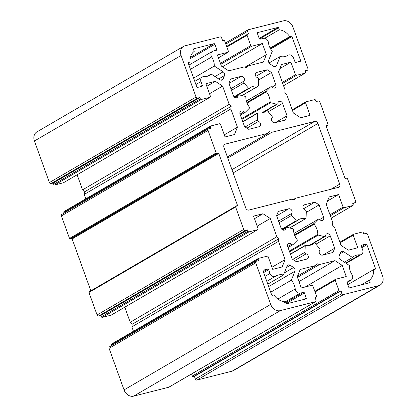 <?xml version="1.0" encoding="UTF-8"?>
<svg xmlns="http://www.w3.org/2000/svg" width="417" height="417" viewBox="0 0 417 417"><rect width="100%" height="100%" fill="white"/><g stroke="black" fill="none" stroke-linecap="round" stroke-linejoin="round"><path stroke-width="0.63" d="M287.037 115.806L282.575 103.416A2.841 2.278 59.8 0 0 278.91 101.529A2.841 2.278 59.8 0 0 277.915 103.239A1.418 1.136 -120.2 0 1 277.42 104.094A1.418 1.136 -120.2 0 1 276.664 104.187L270.617 102.686A0.568 0.453 -120.2 0 1 270.143 102.056A14.199 11.384 59.8 0 0 266.453 91.797A0.568 0.453 -120.2 0 1 266.427 91.052L270.471 86.986A1.418 1.136 -120.2 0 1 270.659 86.84A1.418 1.136 -120.2 0 1 272.139 87.195A2.841 2.278 59.8 0 0 275.095 87.904A2.841 2.278 59.8 0 0 275.903 84.88L271.446 72.495L267.224 69.743L256.757 72.402A2.841 2.278 59.8 0 0 256.283 72.594A2.841 2.278 59.8 0 0 255.371 75.263A2.841 2.278 59.8 0 0 257.503 77.651A1.418 1.136 -120.2 0 1 258.613 79.256L258.41 85.824A0.568 0.453 -120.2 0 1 257.925 86.236A14.199 11.384 59.8 0 0 250.831 87.278A14.199 11.384 59.8 0 0 249.257 88.435A0.568 0.453 -120.2 0 1 248.579 88.321L244.075 82.947A1.418 1.136 -120.2 0 1 243.945 81.091A2.841 2.278 59.8 0 0 243.987 77.828A2.841 2.278 59.8 0 0 241.094 76.374L230.627 79.032L228.933 83.285L233.39 95.67A2.841 2.278 59.8 0 0 237.059 97.557A2.841 2.278 59.8 0 0 238.05 95.847A1.418 1.136 -120.2 0 1 238.55 94.993A1.418 1.136 -120.2 0 1 239.306 94.899L245.352 96.405A0.568 0.453 -120.2 0 1 245.822 97.031A14.199 11.384 59.8 0 0 249.517 107.289A0.568 0.453 -120.2 0 1 249.538 108.034L245.498 112.1A1.418 1.136 -120.2 0 1 245.305 112.246A1.418 1.136 -120.2 0 1 243.83 111.892A2.841 2.278 59.8 0 0 240.87 111.183A2.841 2.278 59.8 0 0 240.062 114.206L244.524 126.591L248.74 129.343L259.207 126.685A2.841 2.278 59.8 0 0 259.687 126.492A2.841 2.278 59.8 0 0 260.599 123.823A2.841 2.278 59.8 0 0 258.467 121.436A1.418 1.136 -120.2 0 1 257.357 119.83L257.56 113.262A0.568 0.453 -120.2 0 1 258.045 112.851A14.199 11.384 59.8 0 0 265.139 111.808A14.199 11.384 59.8 0 0 266.713 110.651A0.568 0.453 -120.2 0 1 267.386 110.766L271.889 116.14A1.418 1.136 -120.2 0 1 272.025 117.995A2.841 2.278 59.8 0 0 271.978 121.258A2.841 2.278 59.8 0 0 274.871 122.713L285.337 120.054L287.037 115.806L275.439 122.567M315.627 301.627L168.989 387.138A1.418 1.136 -120.2 0 1 168.755 387.237L133.622 396.15A8.522 6.828 -120.2 0 1 124.052 389.911L109.082 348.336A1.418 1.136 -120.2 0 1 109.489 346.824L256.121 261.313A1.418 1.136 -120.2 0 1 256.361 261.214L258.597 260.646L258.123 259.322A0.85 0.683 -120.2 0 1 258.509 258.358L267.234 256.142A0.85 0.683 -120.2 0 1 268.188 256.768L272.718 269.346L282.142 266.953L285.082 259.598L278.509 241.339L278.801 238.759L276.857 236.752L270.284 218.487L262.981 213.728L253.557 216.121L258.087 228.698A0.85 0.683 -120.2 0 1 257.701 229.663L248.975 231.878A0.85 0.683 -120.2 0 1 248.016 231.253L247.542 229.929L245.3 230.497A1.418 1.136 -120.2 0 1 243.705 229.459L235.605 206.952A0.568 0.453 -120.2 0 1 235.86 206.306L237.2 205.967A0.568 0.453 59.8 0 0 237.461 205.326L218.774 153.42A0.568 0.453 59.8 0 0 218.138 153.008L216.793 153.347A0.568 0.453 -120.2 0 1 216.157 152.93L208.052 130.422A1.418 1.136 -120.2 0 1 208.453 128.91A1.418 1.136 -120.2 0 1 208.693 128.817L210.929 128.248L210.455 126.924A0.85 0.683 -120.2 0 1 210.84 125.96L219.566 123.745A0.85 0.683 -120.2 0 1 220.525 124.365L225.05 136.948L234.479 134.555L237.414 127.195L230.841 108.936L231.133 106.356L229.188 104.349L222.615 86.084L215.313 81.325L205.889 83.718L210.418 96.296A0.85 0.683 -120.2 0 1 210.032 97.265L201.307 99.475A0.85 0.683 -120.2 0 1 200.348 98.855L199.873 97.531L197.632 98.099A1.418 1.136 -120.2 0 1 196.037 97.057L181.072 55.482A8.522 6.828 -120.2 0 1 183.49 46.417A8.522 6.828 -120.2 0 1 184.924 45.834L220.056 36.92A1.418 1.136 -120.2 0 1 221.651 37.963L222.605 40.611L223.72 40.324A0.85 0.683 -120.2 0 1 224.68 40.949L228.396 51.275A0.85 0.683 -120.2 0 1 228.01 52.24L217.382 54.94L221.401 66.094L228.698 70.854L244.127 66.934L246.546 67.768L248.006 65.954L263.435 62.034L266.374 54.679L262.356 43.524L251.727 46.219A0.85 0.683 -120.2 0 1 250.773 45.599L247.052 35.268A0.85 0.683 -120.2 0 1 247.437 34.303L248.558 34.022L247.604 31.374A1.418 1.136 -120.2 0 1 248.011 29.862A1.418 1.136 -120.2 0 1 248.245 29.763L283.378 20.85A8.522 6.828 -120.2 0 1 292.948 27.089L307.918 68.664A1.418 1.136 -120.2 0 1 307.511 70.176A1.418 1.136 -120.2 0 1 307.277 70.275L305.036 70.838L305.515 72.162A0.85 0.683 -120.2 0 1 305.129 73.131L296.404 75.341A0.85 0.683 -120.2 0 1 295.444 74.721L290.915 62.143L281.491 64.531L278.551 71.891L285.129 90.15L284.837 92.73L286.781 94.737L293.354 113.002L300.652 117.761L310.081 115.368L305.552 102.79A0.85 0.683 -120.2 0 1 305.937 101.826L314.663 99.611A0.85 0.683 -120.2 0 1 315.617 100.231L316.096 101.555L318.333 100.992A1.418 1.136 -120.2 0 1 319.928 102.029L328.033 124.537A0.568 0.453 -120.2 0 1 327.778 125.183L326.433 125.522A0.568 0.453 59.8 0 0 326.177 126.163L344.864 178.064A0.568 0.453 59.8 0 0 345.5 178.481L346.845 178.142A0.568 0.453 -120.2 0 1 347.481 178.559L355.586 201.067A1.418 1.136 -120.2 0 1 355.18 202.579A1.418 1.136 -120.2 0 1 354.94 202.672L352.704 203.241L353.183 204.565A0.85 0.683 -120.2 0 1 352.798 205.529L344.072 207.744A0.85 0.683 -120.2 0 1 343.113 207.124L338.583 194.541L329.159 196.933L326.219 204.294L332.797 222.553L332.5 225.133L334.444 227.14L341.023 245.399L348.32 250.158L357.744 247.771L353.22 235.188A0.85 0.683 -120.2 0 1 353.606 234.224L362.331 232.014A0.85 0.683 -120.2 0 1 363.285 232.634L363.765 233.958L366.001 233.39A1.418 1.136 -120.2 0 1 367.596 234.432L382.566 276.007A8.522 6.828 -120.2 0 1 380.142 285.072A8.522 6.828 -120.2 0 1 378.709 285.655L343.582 294.569A1.418 1.136 -120.2 0 1 341.987 293.526L341.033 290.878L339.912 291.165A0.85 0.683 -120.2 0 1 338.958 290.54L335.237 280.214A0.85 0.683 -120.2 0 1 335.622 279.249L346.251 276.549L342.237 265.394L334.934 260.635L319.505 264.555L317.092 263.721L315.633 265.535L300.198 269.455L297.264 276.81L301.277 287.965L311.906 285.27A0.85 0.683 -120.2 0 1 312.865 285.89L316.581 296.221A0.85 0.683 -120.2 0 1 316.195 297.185L315.08 297.467L316.029 300.115A1.418 1.136 -120.2 0 1 315.627 301.627A1.418 1.136 -120.2 0 1 315.388 301.726L280.26 310.639A8.522 6.828 -120.2 0 1 270.685 304.4L255.72 262.825A1.418 1.136 -120.2 0 1 256.121 261.313M319.808 219.597A2.841 2.278 59.8 0 0 322.763 220.301A2.841 2.278 59.8 0 0 323.571 217.283L319.109 204.893L314.892 202.146L304.426 204.799A2.841 2.278 59.8 0 0 303.951 204.997A2.841 2.278 59.8 0 0 303.034 207.666A2.841 2.278 59.8 0 0 305.171 210.053A1.418 1.136 -120.2 0 1 306.276 211.659L306.078 218.227A0.568 0.453 -120.2 0 1 305.593 218.638A14.199 11.384 59.8 0 0 298.499 219.681A14.199 11.384 59.8 0 0 296.925 220.838A0.568 0.453 -120.2 0 1 296.247 220.723L291.744 215.344A1.418 1.136 -120.2 0 1 291.608 213.494A2.841 2.278 59.8 0 0 291.655 210.231A2.841 2.278 59.8 0 0 288.762 208.776L278.295 211.435L276.596 215.683L281.058 228.073A2.841 2.278 59.8 0 0 284.728 229.955A2.841 2.278 59.8 0 0 285.718 228.25A1.418 1.136 -120.2 0 1 286.213 227.395A1.418 1.136 -120.2 0 1 286.969 227.301L293.021 228.803A0.568 0.453 -120.2 0 1 293.49 229.433A14.199 11.384 59.8 0 0 297.185 239.692A0.568 0.453 -120.2 0 1 297.206 240.432L293.161 244.503A1.418 1.136 -120.2 0 1 292.974 244.649A1.418 1.136 -120.2 0 1 291.493 244.294A2.841 2.278 59.8 0 0 288.538 243.585A2.841 2.278 59.8 0 0 287.73 246.609L292.192 258.993L296.409 261.746L306.876 259.087A2.841 2.278 59.8 0 0 307.355 258.894A2.841 2.278 59.8 0 0 308.267 256.226A2.841 2.278 59.8 0 0 306.135 253.838A1.418 1.136 -120.2 0 1 305.025 252.233L305.228 245.66A0.568 0.453 -120.2 0 1 305.713 245.253A14.199 11.384 59.8 0 0 312.807 244.211A14.199 11.384 59.8 0 0 314.382 243.048A0.568 0.453 -120.2 0 1 315.054 243.168L319.558 248.542A1.418 1.136 -120.2 0 1 319.693 250.398A2.841 2.278 59.8 0 0 319.646 253.656A2.841 2.278 59.8 0 0 322.539 255.115L333.006 252.457L334.705 248.204L330.243 235.819A2.841 2.278 59.8 0 0 326.579 233.932A2.841 2.278 59.8 0 0 325.583 235.641A1.418 1.136 -120.2 0 1 325.088 236.496A1.418 1.136 -120.2 0 1 324.332 236.59L318.28 235.084A0.568 0.453 -120.2 0 1 317.811 234.458A14.199 11.384 59.8 0 0 314.121 224.2A0.568 0.453 -120.2 0 1 314.095 223.455L318.14 219.389A1.418 1.136 -120.2 0 1 318.327 219.243A1.418 1.136 -120.2 0 1 319.808 219.597M280.151 56.493L276.596 65.391A2.841 2.278 -120.2 0 1 275.773 66.376A2.841 2.278 -120.2 0 1 273.432 66.194L270.049 63.989A2.841 2.278 -120.2 0 1 268.699 60.246L272.254 51.343A14.199 11.384 -120.2 0 1 268.412 42.544A4.259 3.414 59.8 0 0 263.367 38.354L260.177 39.167A0.85 0.683 -120.2 0 1 259.223 38.541L257.409 33.511A0.85 0.683 -120.2 0 1 257.795 32.542L277.93 27.433A0.568 0.453 -120.2 0 1 278.572 27.85L279.265 29.784A14.199 11.384 -120.2 0 1 289.7 36.587L291.332 36.17A0.568 0.453 -120.2 0 1 291.973 36.587L300.553 60.418A0.85 0.683 -120.2 0 1 300.167 61.382L295.914 62.461A0.85 0.683 -120.2 0 1 294.96 61.836L293.599 58.062A4.259 3.414 59.8 0 0 288.095 55.232A4.259 3.414 59.8 0 0 287.985 55.305A14.199 11.384 -120.2 0 1 287.61 55.534A14.199 11.384 -120.2 0 1 280.151 56.493L269.054 62.962M340.517 252.525L339.151 255.934A2.841 2.278 59.8 0 0 340.501 259.682L349.337 265.436A14.199 11.384 59.8 0 0 351.943 274.553A4.259 3.414 -120.2 0 1 351.223 280.094A4.259 3.414 -120.2 0 1 350.504 280.386L347.314 281.194A0.85 0.683 59.8 0 0 346.928 282.158L348.742 287.188A0.85 0.683 59.8 0 0 349.696 287.813L369.837 282.705A0.568 0.453 59.8 0 0 370.093 282.059L369.394 280.125A14.199 11.384 59.8 0 0 373.596 269.611L375.227 269.2A0.568 0.453 59.8 0 0 375.488 268.553L366.908 244.722A0.85 0.683 59.8 0 0 365.949 244.096L361.695 245.175A0.85 0.683 59.8 0 0 361.31 246.139L362.67 249.919A4.259 3.414 -120.2 0 1 361.461 254.448A4.259 3.414 -120.2 0 1 359.819 254.823A14.199 11.384 59.8 0 0 354.341 256.08A14.199 11.384 59.8 0 0 352.511 257.477L343.681 251.722A2.841 2.278 59.8 0 0 341.341 251.54A2.841 2.278 59.8 0 0 340.517 252.525M223.913 147.347L245.743 207.989A2.841 2.278 59.8 0 0 248.933 210.069L291.749 199.206L294.162 200.035L295.627 198.221L338.437 187.353A2.841 2.278 59.8 0 0 338.917 187.16A2.841 2.278 59.8 0 0 339.725 184.137L317.89 123.5A2.841 2.278 59.8 0 0 314.699 121.42L271.884 132.283L269.57 131.715L268.011 133.268L225.196 144.131A2.841 2.278 59.8 0 0 224.721 144.329A2.841 2.278 59.8 0 0 223.913 147.347M293.589 267.5L290.201 265.29A2.841 2.278 59.8 0 0 287.866 265.113A2.841 2.278 59.8 0 0 287.037 266.098L283.482 274.996A14.199 11.384 59.8 0 0 276.023 275.955A14.199 11.384 59.8 0 0 275.653 276.184A4.259 3.414 -120.2 0 1 275.538 276.257A4.259 3.414 -120.2 0 1 270.039 273.427L268.678 269.648A0.85 0.683 59.8 0 0 267.719 269.028L263.466 270.107A0.85 0.683 59.8 0 0 263.085 271.071L271.665 294.902A0.568 0.453 59.8 0 0 272.301 295.319L273.938 294.902A14.199 11.384 59.8 0 0 284.368 301.705L285.066 303.639A0.568 0.453 59.8 0 0 285.702 304.056L305.843 298.942A0.85 0.683 59.8 0 0 306.224 297.978L304.415 292.948A0.85 0.683 59.8 0 0 303.456 292.322L300.266 293.135A4.259 3.414 -120.2 0 1 295.226 288.945A14.199 11.384 59.8 0 0 291.379 280.146L294.934 271.243A2.841 2.278 59.8 0 0 293.589 267.5L284.321 272.906M200.963 81.57A4.259 3.414 -120.2 0 1 202.172 77.041A4.259 3.414 -120.2 0 1 203.819 76.66A14.199 11.384 59.8 0 0 209.298 75.409A14.199 11.384 59.8 0 0 211.122 74.007L219.957 79.767A2.841 2.278 59.8 0 0 222.292 79.949A2.841 2.278 59.8 0 0 223.121 78.964L224.482 75.555A2.841 2.278 59.8 0 0 223.131 71.807L214.302 66.053A14.199 11.384 59.8 0 0 211.695 56.936A4.259 3.414 -120.2 0 1 212.415 51.395A4.259 3.414 -120.2 0 1 213.129 51.103L216.324 50.295A0.85 0.683 59.8 0 0 216.704 49.331L214.896 44.296A0.85 0.683 59.8 0 0 213.937 43.676L193.801 48.784A0.568 0.453 59.8 0 0 193.545 49.43L194.239 51.364A14.199 11.384 59.8 0 0 190.043 61.878L188.406 62.289A0.568 0.453 59.8 0 0 188.15 62.936L196.73 86.767A0.85 0.683 59.8 0 0 197.689 87.393L201.937 86.314A0.85 0.683 59.8 0 0 202.323 85.349L200.963 81.57L195.917 84.515M111.73 345.516L111.485 344.838A0.85 0.683 -120.2 0 1 111.871 343.869M133.461 331.254L131.871 326.85L132.163 324.27L130.219 322.263L124.798 307.193M111.329 315.023A0.85 0.683 -120.2 0 1 111.063 315.174L102.337 317.389A0.85 0.683 -120.2 0 1 101.383 316.769L100.904 315.445L98.667 316.008A1.418 1.136 -120.2 0 1 97.072 314.971L88.967 292.463A0.568 0.453 -120.2 0 1 89.222 291.817M90.833 290.863A0.568 0.453 59.8 0 0 90.823 290.837L72.136 238.936A0.568 0.453 59.8 0 0 71.5 238.519L70.155 238.858A0.568 0.453 -120.2 0 1 69.519 238.441L61.414 215.933A1.418 1.136 -120.2 0 1 61.82 214.421L208.453 128.91M64.062 213.113L63.817 212.435A0.85 0.683 -120.2 0 1 64.202 211.471M85.793 198.857L84.203 194.447L84.5 191.867L82.556 189.86L77.129 174.791M63.66 182.62A0.85 0.683 -120.2 0 1 63.394 182.776L54.669 184.986A0.85 0.683 -120.2 0 1 53.715 184.366L53.235 183.042L50.999 183.61A1.418 1.136 -120.2 0 1 49.404 182.568L34.434 140.993A8.522 6.828 -120.2 0 1 36.858 131.928L183.49 46.417M380.142 285.072L233.51 370.583A8.522 6.828 -120.2 0 1 232.076 371.166L196.944 380.08A1.418 1.136 -120.2 0 1 195.349 379.037L194.395 376.389L193.28 376.676A0.85 0.683 -120.2 0 1 192.32 376.051L191.57 373.971M319.109 204.893L306.255 212.394M314.892 202.146L303.524 208.776M334.705 248.204L323.102 254.969M352.511 257.477L344.39 262.215M279.265 29.784L264.644 38.312M289.7 36.587L270.091 48.018M211.122 74.007L207.181 76.306M214.302 66.053L193.613 78.115M190.043 61.878L188.161 62.972M369.394 280.125L361.231 284.889M373.596 269.611L347.82 284.639M268.011 133.268L227.374 156.964M283.482 274.996L267.792 284.149M291.379 280.146L270.696 292.208M295.627 198.221L293.125 199.68M271.884 132.283L227.755 158.022M315.633 265.535L297.556 276.08M319.505 264.555L297.472 277.399M334.934 260.635L298.989 281.6M342.237 265.394L305.28 286.948M341.033 290.878L194.395 376.389M338.583 194.541L327.543 200.984M290.915 62.143L279.875 68.581M262.356 43.524L222.464 66.788M266.374 54.679L244.899 67.2M248.006 65.954L245.504 67.408M199.873 97.531L53.235 183.042M215.313 81.325L206.811 86.288M222.615 86.084L209.496 93.736M229.188 104.349L82.556 189.86M231.133 106.356L84.5 191.867M230.841 108.936L84.203 194.447M237.414 127.195L224.294 134.847M247.542 229.929L100.904 315.445M262.981 213.728L254.479 218.685M270.284 218.487L257.164 226.139M276.857 236.752L130.219 322.263M278.801 238.759L132.163 324.27M278.509 241.339L131.871 326.85M285.082 259.598L271.962 267.25M267.224 69.743L255.856 76.374M271.446 72.495L258.587 79.991M315.388 301.726L168.755 387.237M280.26 310.639L133.622 396.15M282.575 103.416L268.235 111.782M270.685 304.4L124.052 389.911M276.664 104.187L261.537 113.012M270.617 102.686L241.938 119.408M323.571 217.283L319.735 219.519M304.426 204.799L303.545 205.315M305.593 218.638L289.612 227.958M296.789 220.916L282.043 229.517M296.247 220.723L281.72 229.194M291.744 215.344L279.124 222.704M291.608 213.494L278.551 221.109M288.762 208.776L276.653 215.839M285.718 228.25L282.752 229.981M291.493 244.294L287.699 246.51M306.135 253.838L294.6 260.562M305.025 252.233L292.776 259.374M305.228 245.66L290.487 254.261M314.382 243.048L311.019 245.014M330.243 235.819L315.904 244.18M324.332 236.59L309.206 245.41M318.28 235.084L289.606 251.811M317.811 234.458L289.335 251.065M314.121 224.2L294.741 235.501M314.095 223.455L294.501 234.886M318.14 219.389L294.042 233.442M202.323 85.349L199.691 86.882M276.596 65.391L274.511 66.611M287.985 55.305L287.23 55.742M343.681 251.722L339.975 253.88M257.795 32.542L257.529 32.698M277.93 27.433L259.16 38.38M278.572 27.85L259.51 38.969M291.332 36.17L270.305 48.435M291.973 36.587L270.638 49.029M300.553 60.418L297.92 61.956M223.121 78.964L221.031 80.184M224.482 75.555L218.68 78.938M223.131 71.807L215.01 76.546M211.695 56.936L190.449 69.326M216.704 49.331L214.072 50.864M214.896 44.296L190.1 58.761M213.937 43.676L190.34 57.437M290.201 265.29L286.495 267.453M294.934 271.243L268.663 286.568M266.713 110.651L263.351 112.611M350.504 280.386L347.022 282.418M347.314 281.194L347.048 281.35M370.093 282.059L368.336 283.086M375.488 268.553L373.731 269.575M366.908 244.722L361.862 247.662M365.949 244.096L361.508 246.687M361.695 245.175L361.435 245.332M359.819 254.823L345.693 263.064M225.196 144.131L224.315 144.647M270.039 273.427L264.993 276.367M268.678 269.648L263.633 272.593M267.719 269.028L263.278 271.613M263.466 270.107L263.205 270.258M306.224 297.978L303.592 299.515M304.415 292.948L285.416 304.024M303.456 292.322L284.889 303.154M300.266 293.135L284.576 302.283M295.226 288.945L277.873 299.062M339.725 184.137L330.947 189.255M317.89 123.5L233.124 172.93M314.699 121.42L231.951 169.677M316.195 297.185L315.189 297.774M335.237 280.214L315.054 291.983M338.958 290.54L192.32 376.051M339.912 291.165L193.28 376.676M341.987 293.526L195.349 379.037M343.582 294.569L196.944 380.08M378.709 285.655L232.076 371.166M353.22 235.188L340.1 242.84M343.113 207.124L329.993 214.771M344.072 207.744L330.347 215.751M352.798 205.529L331.202 218.122M354.94 202.672L352.923 203.85M327.778 125.183L326.162 126.122M305.552 102.79L292.432 110.437M295.444 74.721L282.325 82.368M296.404 75.341L282.679 83.348M305.129 73.131L283.534 85.725M307.277 70.275L305.254 71.448M247.604 31.374L225.805 44.082M247.052 35.268L226.869 47.038M250.773 45.599L220.395 63.311M251.727 46.219L220.749 64.286M228.01 52.24L218.425 57.833M181.072 55.482L34.434 140.993M196.037 97.057L49.404 182.568M197.632 98.099L50.999 183.61M200.348 98.855L53.715 184.366M201.307 99.475L54.669 184.986M210.032 97.265L63.394 182.776M210.455 126.924L63.817 212.435M208.052 130.422L61.414 215.933M216.157 152.93L69.519 238.441M216.793 153.347L70.155 238.858M218.138 153.008L71.5 238.519M218.774 153.42L72.136 238.936M237.461 205.326L90.823 290.837M235.605 206.952L88.967 292.463M243.705 229.459L97.072 314.971M245.3 230.497L98.667 316.008M248.016 231.253L101.383 316.769M248.975 231.878L102.337 317.389M257.701 229.663L111.063 315.174M258.123 259.322L111.485 344.838M255.72 262.825L109.082 348.336M257.56 113.262L242.819 121.858M257.357 119.83L245.107 126.971M258.467 121.436L246.932 128.16M243.83 111.892L240.03 114.107M238.05 95.847L235.084 97.578M241.094 76.374L228.985 83.436M243.945 81.091L230.882 88.706M244.075 82.947L231.461 90.301M248.579 88.321L234.052 96.791M249.121 88.513L234.375 97.114L249.194 88.482M257.925 86.236L241.943 95.556M256.757 72.402L255.876 72.912M275.903 84.88L272.066 87.117M270.471 86.986L246.374 101.039M266.427 91.052L246.833 102.483M266.453 91.797L247.072 103.098M270.143 102.056L241.667 118.663M262.371 112.871L277.42 104.094M289.763 227.995L305.875 218.597M282.048 229.522L296.857 220.885M282.267 229.694L286.213 227.395M288.058 247.516L292.974 244.649M290.409 254.052L305.426 245.295M310.983 245.024L314.444 243.007M310.039 245.274L325.088 236.496M294.032 233.411L318.327 219.243M287.172 55.774L288.095 55.232M194.781 81.351L202.172 77.041M188.927 65.094L212.415 51.395M263.315 112.621L266.776 110.604M347.059 282.517L351.223 280.094M346.162 263.372L361.461 254.448M266.786 281.36L275.538 276.257M315.195 297.79L316.341 297.123M314.83 291.347L335.482 279.307M339.871 242.209L353.46 234.286M331.207 218.143L352.938 205.472M352.938 203.887L355.18 202.579M326.167 126.137L327.871 125.142M292.202 109.807L305.791 101.884M283.539 85.746L305.27 73.069M305.27 71.484L307.511 70.176M225.43 43.029L248.011 29.862M226.645 46.407L247.297 34.366M218.43 57.854L228.156 52.182M63.54 182.714L210.173 97.203M64.062 211.528L210.694 126.017M89.129 291.858L235.767 206.347M111.209 315.116L257.842 229.605M111.73 343.931L258.363 258.42M242.741 121.649L257.758 112.892M240.39 115.113L245.305 112.246M234.599 97.291L238.55 94.993M242.095 95.592L258.206 86.194M246.369 101.008L270.659 86.84"/></g></svg>
